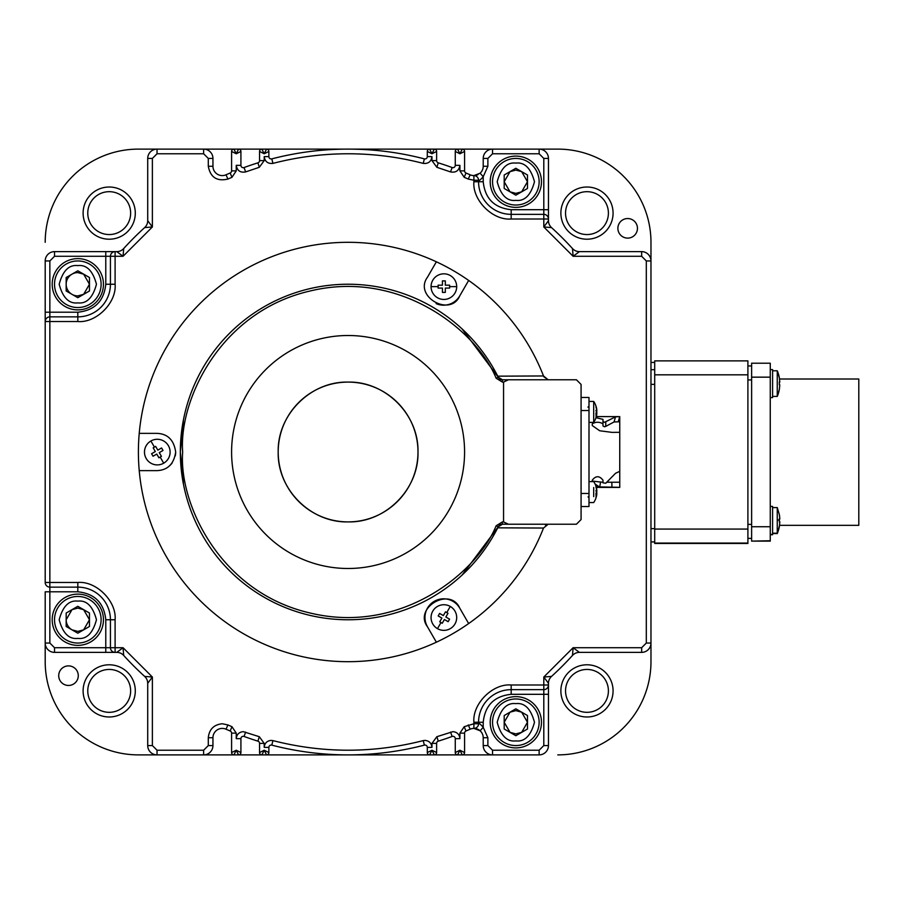 <?xml version="1.0" encoding="UTF-8"?>
<svg xmlns="http://www.w3.org/2000/svg" width="904" height="904" viewBox="0 0 904 904"><rect width="100%" height="100%" fill="white"/><g stroke="black" fill="none" stroke-linecap="round" stroke-linejoin="round"><path stroke-width="1.36" d="M595.996 410.28A18.238 14.588 -56.5 0 1 595.973 410.891A18.6 7.096 180 0 1 596.832 412.608A18.6 17.187 0 0 1 595.973 416.755A18.238 6.034 -148 0 1 595.973 417.716A18.6 17.187 180 0 0 596.629 415.218L596.629 415.218A18.6 17.187 180 0 0 596.832 413.569A18.6 7.096 180 0 1 595.973 415.286A18.238 14.588 -123.5 0 0 595.973 412.958A18.6 7.096 0 0 0 596.832 411.241A18.6 17.187 180 0 0 595.973 407.105A18.238 6.034 -32 0 0 595.973 406.133A18.6 17.187 0 0 1 596.629 408.631A18.6 17.187 0 0 1 596.832 410.28L596.73 410.28M770.264 506.421L772.592 506.421L772.592 534.727L770.264 534.727M747.902 360.877L654.699 360.877L747.902 360.877L747.902 543.462L654.699 543.462L747.902 543.462M654.699 360.877L654.699 543.462M772.592 533.563L777.259 533.552A32.623 32.6 -0 0 0 779.361 526.501L779.361 526.501A32.103 1.186 180 0 0 779.361 526.501A32.103 1.186 180 0 0 779.327 526.444L779.327 526.546M650.97 376.279L650.97 372.787M593.691 496.646L593.691 487.505M589.001 492.07L589.001 493.471L581.08 493.471M595.996 490.431A18.238 14.588 -56.5 0 1 595.973 491.041A18.6 7.096 180 0 1 596.832 492.759A18.6 17.187 0 0 1 595.973 496.895A18.238 6.034 -148 0 1 595.973 497.867A18.6 17.187 180 0 0 596.629 495.369A18.6 17.187 180 0 0 596.832 493.72A18.6 7.096 180 0 1 595.973 495.426A18.238 14.588 -123.5 0 0 595.973 493.109A18.6 7.096 0 0 0 596.832 491.392A18.6 17.187 180 0 0 595.973 487.245A18.238 6.034 -32 0 0 595.973 486.284A18.6 17.187 0 0 1 596.629 488.781A18.6 17.187 0 0 1 596.832 490.431L596.73 490.431M596.832 493.72L595.996 493.72M596.832 492.759L596.233 492.759M779.361 389.341A32.623 32.6 180 0 1 777.259 396.404L779.361 389.353A32.103 1.186 180 0 0 779.361 389.341A32.103 1.186 180 0 0 779.361 389.353A32.103 1.186 180 0 0 779.327 389.296L779.813 384.98A32.589 1.209 180 0 0 779.327 384.821L779.327 381.94A32.589 1.209 0 0 1 779.813 382.098L779.327 377.793A32.103 1.186 0 0 1 779.361 377.838A32.103 1.186 0 0 1 779.35 377.883M779.361 383.59L779.35 384.833M779.802 385.093L779.327 389.398M772.592 396.404L777.259 396.404L777.259 370.776L772.592 370.776M777.259 370.776L779.361 377.838A32.623 32.6 180 0 0 777.259 370.787M427.298 151.443L427.298 156.629A2.328 2.328 0 0 1 424.383 158.878A302.885 302.885 0 0 0 348.085 149.115L429.637 149.115A2.328 2.328 0 0 0 427.298 151.443L431.965 153.77L429.637 149.115L434.293 149.115L431.965 153.77L436.621 151.443A2.328 2.328 0 0 0 434.293 149.115L457.593 149.115A2.328 2.328 0 0 0 455.266 151.443L459.921 153.77L457.593 149.115L462.249 149.115L459.921 153.77L464.577 151.443A2.328 2.328 0 0 0 462.249 149.115L539.134 149.115A9.322 9.322 0 0 1 548.457 158.437L548.457 220.689L543.801 226.972L573.113 256.284L572.492 248.566A302.885 302.885 0 0 0 551.519 227.593A9.322 9.322 0 0 1 548.457 220.689A9.322 9.322 0 0 0 551.519 227.593L543.801 226.972L543.801 219.005L548.457 219.005A4.656 4.656 0 0 0 543.801 214.35L511.178 214.35A32.623 32.623 0 0 1 478.566 181.727L478.566 180.246C479.041 180.958 480.6 179.772 483.222 176.687L483.222 181.727C484.996 198.597 494.307 207.92 511.178 209.694L511.178 214.35A32.623 32.623 0 0 1 478.566 181.727L473.899 181.727C472.238 200.179 492.736 220.678 511.178 219.005L511.178 214.35M268.872 752.557L268.872 747.371A2.328 2.328 0 0 1 271.788 745.122A302.885 302.885 0 0 0 424.383 745.122A2.328 2.328 0 0 1 427.298 747.371L427.298 752.557L431.965 750.23L429.637 754.885L266.544 754.885L264.205 750.23L261.877 754.885L266.544 754.885A2.328 2.328 0 0 0 268.872 752.557L264.205 750.23L259.55 752.557A2.328 2.328 0 0 0 261.877 754.885L238.577 754.885A2.328 2.328 0 0 0 240.916 752.557L236.249 750.23L238.577 754.885L233.921 754.885L236.249 750.23L231.593 752.557A2.328 2.328 0 0 0 233.921 754.885L203.637 754.885A9.322 9.322 0 0 0 212.948 745.563L212.948 737.732A9.322 9.322 0 0 1 226.023 729.2L227.91 724.94L222.271 723.754C213.841 724.646 209.186 729.302 208.293 737.732L208.293 745.563L203.637 750.23L203.637 754.885L157.036 754.885A9.322 9.322 0 0 1 147.714 745.563L147.714 683.311L152.38 677.028L123.057 647.716L123.69 655.434A9.322 9.322 0 0 0 116.785 652.372L123.057 647.716L115.102 647.716L115.102 652.372L116.785 652.372M240.916 752.557L240.916 738.647A2.328 2.328 0 0 1 244.046 736.455A302.885 302.885 0 0 0 257.911 741.156A2.328 2.328 0 0 1 259.55 743.382L259.55 752.557M436.621 752.557L431.965 750.23L434.293 754.885A2.328 2.328 0 0 0 436.621 752.557L436.621 743.382A2.328 2.328 0 0 1 438.259 741.156A302.885 302.885 0 0 0 452.136 736.455A2.328 2.328 0 0 1 455.266 738.647L455.266 752.557L459.921 750.23L462.249 754.885A2.328 2.328 0 0 0 464.577 752.557L459.921 750.23L457.593 754.885L492.544 754.885A9.322 9.322 0 0 1 483.222 745.563L483.222 737.732A9.322 9.322 0 0 0 480.114 730.782L483.222 727.313C480.6 724.228 479.052 723.042 478.566 723.754L478.566 722.273A32.623 32.623 0 0 1 511.178 689.65L543.801 689.65A4.656 4.656 0 0 0 548.457 684.995L548.457 745.563A9.322 9.322 0 0 1 539.134 754.885L492.544 754.885L492.544 750.23L487.877 745.563L483.222 745.563M77.823 260.951A23.301 23.301 0 0 1 101.112 284.251A23.301 23.301 0 0 1 77.823 307.541A23.301 23.301 0 0 1 54.522 284.251A23.301 23.301 0 0 1 77.823 260.951M450.282 606.448A12.814 12.814 0 0 1 443.875 630.359A12.814 12.814 0 0 1 431.49 614.234A12.814 12.814 0 0 1 450.282 606.448L446.745 612.562L448 613.285L445.841 617.025L449.582 619.172L448.135 621.681L444.406 619.522L442.248 623.251L439.739 621.816L442.248 623.251M163.703 463.187A12.814 12.814 0 0 1 144.922 455.413A12.814 12.814 0 0 1 157.296 439.276A12.814 12.814 0 0 1 163.703 463.187L160.177 457.074L158.923 457.797L156.765 454.068L153.036 456.226L151.589 453.718L155.318 451.571L153.172 447.83L155.669 446.384L153.172 447.83M431.061 286.636A12.814 12.814 0 0 1 443.875 273.822A12.814 12.814 0 0 1 456.689 286.636A12.814 12.814 0 0 1 443.875 299.45A12.814 12.814 0 0 0 456.689 286.636A12.814 12.814 0 0 0 443.875 273.822A12.814 12.814 0 0 0 431.061 286.636A12.814 12.814 0 0 0 443.875 299.45A12.814 12.814 0 0 1 431.061 286.636L438.112 286.636L438.112 285.189L442.429 285.189L442.429 280.884L445.322 280.884L445.322 285.189L449.627 285.189L449.627 288.082L449.627 285.189M77.812 596.459A23.301 23.301 0 0 1 101.112 619.749A23.301 23.301 0 0 1 77.823 643.049A23.301 23.301 0 0 1 54.522 619.749A23.301 23.301 0 0 1 77.812 596.459A23.301 23.301 0 0 0 54.522 619.749M515.834 698.973A23.301 23.301 0 0 1 539.134 722.273A23.301 23.301 0 0 1 515.845 745.563A23.301 23.301 0 0 1 492.544 722.273A23.301 23.301 0 0 1 515.834 698.973A23.301 23.301 0 0 0 492.544 722.273M515.834 158.437A23.301 23.301 0 0 1 539.134 181.727A23.301 23.301 0 0 1 515.845 205.027A23.301 23.301 0 0 1 492.544 181.727A23.301 23.301 0 0 1 515.834 158.437A23.301 23.301 0 0 0 492.544 181.727M83.111 690.882A26.092 26.092 0 0 0 109.203 716.985A26.092 26.092 0 0 0 135.295 690.882A26.092 26.092 0 0 0 109.203 664.79A26.092 26.092 0 0 0 83.111 690.882M87.767 690.882A21.436 21.436 0 0 0 109.203 712.318A21.436 21.436 0 0 0 130.639 690.882A21.436 21.436 0 0 0 109.203 669.446A21.436 21.436 0 0 0 87.767 690.882M58.715 675.672A9.786 9.786 0 0 0 68.501 685.458A9.786 9.786 0 0 0 78.286 675.672A9.786 9.786 0 0 0 68.501 665.886A9.786 9.786 0 0 0 58.715 675.672M83.111 213.118A26.092 26.092 0 0 0 109.203 239.21A26.092 26.092 0 0 0 135.295 213.118A26.092 26.092 0 0 0 109.203 187.015A26.092 26.092 0 0 0 83.111 213.118M87.767 213.118A21.436 21.436 0 0 0 109.203 234.554A21.436 21.436 0 0 0 130.639 213.118A21.436 21.436 0 0 0 109.203 191.682A21.436 21.436 0 0 0 87.767 213.118M77.823 258.623A25.628 25.628 0 0 1 103.451 284.251A25.628 25.628 0 0 1 77.823 309.88A25.628 25.628 0 0 1 52.195 284.251A25.628 25.628 0 0 1 77.823 258.623M139.227 470.634A209.694 209.694 0 0 1 139.227 433.366L157.036 433.366C167.737 433.83 173.952 440.045 175.67 452C173.975 463.921 167.76 470.136 157.036 470.634L139.227 470.634A209.694 209.694 0 0 0 436.372 642.202L427.468 626.777C413.354 607.85 450.147 586.3 459.752 608.132L468.656 623.557A209.694 209.694 0 0 1 436.372 642.202M543.507 528.038L497.72 527.834L498.24 526.806A4.656 4.656 0 0 1 502.409 524.23L548.174 524.23L543.507 528.038A209.694 209.694 0 0 1 468.656 623.557M52.195 619.749A25.628 25.628 0 0 1 77.823 594.12A25.628 25.628 0 0 1 103.451 619.749A25.628 25.628 0 0 1 77.823 645.377A25.628 25.628 0 0 1 52.195 619.749M637.456 228.328A9.786 9.786 0 0 1 627.67 238.114A9.786 9.786 0 0 1 617.884 228.328A9.786 9.786 0 0 1 627.67 218.542A9.786 9.786 0 0 1 637.456 228.328M560.875 690.882A26.092 26.092 0 0 0 586.967 716.985A26.092 26.092 0 0 0 613.07 690.882A26.092 26.092 0 0 0 586.967 664.79A26.092 26.092 0 0 0 560.875 690.882M565.542 690.882A21.436 21.436 0 0 0 586.967 712.318A21.436 21.436 0 0 0 608.403 690.882A21.436 21.436 0 0 0 586.967 669.446A21.436 21.436 0 0 0 565.542 690.882M608.403 213.118A21.436 21.436 0 0 1 586.967 234.554A21.436 21.436 0 0 1 565.542 213.118A21.436 21.436 0 0 1 586.967 191.682A21.436 21.436 0 0 1 608.403 213.118M560.875 213.118A26.092 26.092 0 0 0 586.967 239.21A26.092 26.092 0 0 0 613.07 213.118A26.092 26.092 0 0 0 586.967 187.015A26.092 26.092 0 0 0 560.875 213.118M443.875 630.359A12.814 12.814 0 0 0 456.689 617.545A12.814 12.814 0 0 0 443.875 604.731A12.814 12.814 0 0 0 431.061 617.545A12.814 12.814 0 0 0 443.875 630.359M157.296 464.905A12.814 12.814 0 0 0 170.11 452.09A12.814 12.814 0 0 0 157.296 439.276A12.814 12.814 0 0 0 144.482 452.09A12.814 12.814 0 0 0 157.296 464.905M654.699 541.914L650.97 541.914L654.699 541.891M490.205 722.273A25.628 25.628 0 0 1 515.834 696.634A25.628 25.628 0 0 1 541.473 722.273A25.628 25.628 0 0 1 515.834 747.902A25.628 25.628 0 0 1 490.205 722.273M490.205 181.727A25.628 25.628 0 0 1 515.834 156.098A25.628 25.628 0 0 1 541.473 181.727A25.628 25.628 0 0 1 515.834 207.366A25.628 25.628 0 0 1 490.205 181.727M464.577 452A116.492 116.492 0 0 1 348.085 568.492A116.492 116.492 0 0 1 231.593 452A116.492 116.492 0 0 1 348.085 335.508A116.492 116.492 0 0 1 464.577 452M596.007 417.693L602.979 419.343L602.979 421.513L604.494 422.315L615.534 416.846L619.749 416.631L596.324 416.586M619.749 487.414L596.324 487.414M611.94 487.346L611.85 482.227L619.749 482.216L619.749 487.335L596.165 486.827M592.256 481.595L592.256 480.205C595.826 475.594 599.397 475.594 602.979 480.205L602.979 482.849L605.759 483.244L615.534 473.289L619.749 471.323L619.749 432.304L611.94 432.372L599.68 430.756L592.256 425.535L592.256 423.829C595.792 421.739 599.363 421.739 602.979 423.829M89.473 284.251L83.643 294.331L77.823 295.902A11.65 11.65 0 0 1 71.992 274.161A11.65 11.65 0 0 1 77.823 272.601L83.643 274.161L89.473 284.251M602.979 421.513L602.979 425.953L604.494 426.756L605.759 426.383L605.759 421.942M278.195 452A69.902 69.902 0 0 1 348.085 382.098A69.902 69.902 0 0 1 417.987 452C418.936 489.346 385.432 522.851 348.085 521.902C310.739 522.851 277.234 489.346 278.195 452C277.234 414.653 310.739 381.149 348.085 382.098C385.432 381.149 418.936 414.653 417.987 452A69.902 69.902 0 0 1 348.085 521.902A69.902 69.902 0 0 1 278.195 452M89.473 619.749L83.643 629.839L77.823 631.399L71.992 629.839A11.65 11.65 0 0 1 66.173 619.749L71.992 609.669L77.823 608.098L83.643 609.669L89.473 619.749M527.484 722.262L521.664 732.353L515.845 733.912L510.014 732.353L504.195 722.273L510.014 712.182L515.834 710.623L521.664 712.182L527.484 722.262M527.484 181.727L521.664 191.817L515.845 193.377L510.014 191.817L504.195 181.738L510.014 171.647L515.834 170.088L521.664 171.647L527.484 181.727M595.092 484.013L599.68 487.166L600.595 482.047L592.256 481.064M619.749 432.304L619.749 421.75L614.031 421.976L605.759 426.383M619.749 421.75L619.749 416.631M611.85 482.227L607.115 482.216M602.979 482.137L600.595 482.047M619.749 482.216L619.749 468.509M515.845 195.185L504.195 188.461L504.195 175.003L515.834 168.28L527.484 175.003L527.484 188.461L515.845 195.185M515.845 735.72L504.195 728.997L504.195 715.539L515.834 708.815L527.484 715.539L527.484 728.997L515.845 735.72M619.749 416.586L619.749 436.361M147.714 220.689L152.38 226.972L144.651 227.593A9.322 9.322 0 0 0 147.714 220.689L147.714 158.437A9.322 9.322 0 0 1 157.036 149.115L233.921 149.115A2.328 2.328 0 0 0 231.593 151.443L236.249 153.77L233.921 149.115L238.577 149.115L236.249 153.77L240.916 151.443A2.328 2.328 0 0 0 238.577 149.115L261.877 149.115L264.205 153.77L266.544 149.115L261.877 149.115A2.328 2.328 0 0 0 259.55 151.443L264.205 153.77L268.872 151.443A2.328 2.328 0 0 0 266.544 149.115L348.085 149.115A302.885 302.885 0 0 0 271.788 158.878A2.328 2.328 0 0 1 268.872 156.629L268.872 151.443M427.298 752.557A2.328 2.328 0 0 0 429.637 754.885L457.593 754.885A2.328 2.328 0 0 1 455.266 752.557M77.823 633.207L66.173 626.483L66.173 613.025L77.812 606.301L89.462 613.025L89.473 626.472L77.823 633.207M444.734 292.399L442.429 292.399L442.429 288.082L438.112 288.082L438.112 286.636M443.005 280.884L442.429 280.884M438.112 285.189L438.112 288.082M156.053 447.051L157.827 450.124L161.556 447.966L163.002 450.463L159.273 452.621L161.42 456.351L160.177 457.074M158.923 457.797L161.42 456.351M439.739 621.816L441.898 618.076L438.169 615.929L439.615 613.42L443.344 615.579L445.502 611.838L446.745 612.562M447.616 613.952L448 613.285L445.502 611.838M581.08 410.529L589.001 410.529L589.001 397.477L581.08 397.477M589.001 401.444L593.691 401.444L593.691 422.405L589.001 422.405L589.001 410.529L589.001 506.522L581.08 506.522M77.823 297.698L66.173 290.975L66.173 277.517L77.823 270.793L89.473 277.517L89.473 290.975L77.823 297.698M449.627 288.082L445.322 288.082L445.322 292.399M462.057 575.091L498.24 526.806L496.149 525.766C477.052 572.887 400.834 634.958 310.196 613.025C219.276 592.233 178.743 502.68 182.664 452C178.743 401.319 219.276 311.767 310.196 290.975C400.834 269.042 477.052 331.113 496.149 378.234L502.409 382.098L502.409 379.77A4.656 4.656 0 0 1 498.24 377.194L497.72 376.166L543.507 375.962L548.174 379.77L502.409 379.77L498.24 377.194L462.057 328.909M508.387 524.23L503.551 521.902L503.551 382.098L508.387 379.77L576.413 379.77L581.08 384.437L581.08 519.563L576.413 524.23L502.409 524.23L498.24 526.806A167.748 167.748 0 0 1 180.337 452A167.748 167.748 0 0 1 498.24 377.194L496.149 378.234M650.97 384.358L654.699 384.358L654.699 374.821L747.902 374.821M502.409 379.77L508.387 379.77M641.659 251.628L641.659 256.284L573.113 256.284L579.396 251.628A9.322 9.322 0 0 1 572.492 248.566A9.322 9.322 0 0 0 579.396 251.628L641.659 251.628A9.322 9.322 0 0 1 650.97 260.951L650.97 643.049A9.322 9.322 0 0 1 641.659 652.372L579.396 652.372A9.322 9.322 0 0 0 572.492 655.434L573.113 647.716L579.396 652.372A9.322 9.322 0 0 0 572.492 655.434A302.885 302.885 0 0 1 551.519 676.407A9.322 9.322 0 0 0 548.457 683.311L548.457 684.995L511.178 684.995C492.736 683.322 472.238 703.82 473.899 722.273L483.222 722.273L483.222 727.313L487.877 737.732L483.222 737.732M54.522 652.372L54.522 647.716L49.856 643.049L45.2 643.049L45.2 661.694L45.2 643.049A9.322 9.322 0 0 0 54.522 652.372L115.102 652.372A4.656 4.656 0 0 1 110.435 647.716L105.779 647.716L105.779 619.749C104.005 602.889 94.683 593.566 77.823 591.792L49.856 591.792L49.856 587.137L77.823 587.137A32.623 32.623 0 0 1 110.435 619.749L110.435 647.716L115.102 647.716L115.102 619.749C116.763 601.307 96.265 580.809 77.823 582.47L49.856 582.47L49.856 321.53L77.823 321.53C96.265 323.191 116.763 302.693 115.102 284.251L115.102 256.284L123.057 256.284L116.785 251.628A9.322 9.322 0 0 0 123.69 248.566L123.057 256.284L152.38 226.972L152.38 158.437L157.036 153.77L203.637 153.77L203.637 149.115A9.322 9.322 0 0 1 212.948 158.437L212.948 166.268A9.322 9.322 0 0 0 226.023 174.8A302.885 302.885 0 0 1 230.17 173.014A2.328 2.328 0 0 0 231.593 170.867L231.593 151.443M240.916 151.443L240.916 165.353A2.328 2.328 0 0 0 244.046 167.545A2.328 2.328 0 0 1 240.916 165.353L236.249 165.353C237.187 170.686 240.317 172.879 245.639 171.918L259.301 167.297L264.205 160.618L264.205 156.629L268.872 156.629A2.328 2.328 0 0 0 271.788 158.878L272.963 163.387C297.597 156.991 322.638 153.793 348.085 153.77C373.533 153.793 398.574 156.991 423.208 163.387C428.27 163.906 431.185 161.658 431.965 156.629L431.965 160.618L436.621 160.618L436.621 151.443M264.205 160.618L259.55 160.618A2.328 2.328 0 0 1 257.911 162.844A2.328 2.328 0 0 0 259.55 160.618L259.55 151.443M483.222 166.268A9.322 9.322 0 0 1 480.114 173.218L483.222 176.687L487.877 166.268L483.222 166.268L483.222 158.437A9.322 9.322 0 0 1 492.544 149.115L492.544 153.77L487.877 158.437L487.877 166.268M480.114 173.218L473.922 175.591A4.656 4.656 0 0 1 478.566 180.246L473.899 180.246L473.899 175.591A9.322 9.322 0 0 1 470.148 174.8L468.272 179.06L473.899 180.246L473.899 181.727M464.577 151.443L464.577 170.867A2.328 2.328 0 0 0 466.001 173.014A302.885 302.885 0 0 1 470.148 174.8A302.885 302.885 0 0 0 466.001 173.014A2.328 2.328 0 0 1 464.577 170.867L459.921 170.867L464.193 177.297L468.272 179.06M431.965 160.618L436.869 167.297L450.531 171.918C455.865 172.879 458.995 170.686 459.921 165.353L455.266 165.353A2.328 2.328 0 0 1 452.136 167.545A2.328 2.328 0 0 0 455.266 165.353L455.266 151.443M464.577 752.557L464.577 733.133A2.328 2.328 0 0 1 466.001 730.986A302.885 302.885 0 0 0 470.148 729.2A9.322 9.322 0 0 1 473.899 728.409A4.656 4.656 0 0 0 478.566 723.754A4.656 4.656 0 0 1 473.899 728.409L480.114 730.782A9.322 9.322 0 0 0 473.899 728.409L473.899 723.754L464.193 726.703L459.921 733.133L459.921 738.647C459.481 734.432 457.153 732.093 452.927 731.652L436.869 736.703L431.965 743.382L431.965 747.371C431.513 743.156 429.185 740.828 424.97 740.387L423.208 740.613C373.126 753.405 323.044 753.405 272.963 740.613L271.2 740.387C266.985 740.828 264.657 743.156 264.205 747.371L264.205 743.382L259.55 743.382A2.328 2.328 0 0 0 257.911 741.156L259.301 736.703L243.244 731.652C239.029 732.093 236.701 734.432 236.249 738.647L236.249 733.133L231.593 733.133L231.593 752.557M548.457 683.311L543.801 677.028L551.519 676.407A9.322 9.322 0 0 0 548.457 683.311M478.566 722.273A32.623 32.623 0 0 1 511.178 689.65L511.178 694.306C494.307 696.08 484.996 705.402 483.222 722.273M116.785 251.628L115.102 251.628A4.656 4.656 0 0 0 110.435 256.284L110.435 284.251A32.623 32.623 0 0 1 77.823 316.863L49.856 316.863L49.856 312.208L77.823 312.208C94.683 310.434 104.005 301.111 105.779 284.251L105.779 251.628L115.102 251.628L115.102 256.284L54.522 256.284L54.522 251.628L105.779 251.628M459.752 295.868C450.429 317.541 413.365 296.455 427.468 277.223L436.372 261.798A209.694 209.694 0 0 1 468.656 280.443L459.752 295.868A18.634 18.634 0 0 1 436.146 303.62M427.468 626.777A18.634 18.634 0 0 1 434.293 601.318A18.634 18.634 0 0 1 459.752 608.132M175.67 452A18.634 18.634 0 0 1 175.252 455.921M172.155 462.904A18.634 18.634 0 0 1 169.726 465.65M478.001 174.63A9.322 9.322 0 0 1 476.916 175.082M475.911 175.365A9.322 9.322 0 0 1 473.899 175.591A4.656 4.656 0 0 1 478.566 180.246M650.97 661.694L650.97 643.049L650.97 661.694A93.191 93.191 0 0 1 557.779 754.885M650.97 242.306L650.97 260.951L650.97 242.306A93.191 93.191 0 0 0 557.779 149.115L539.134 149.115L557.779 149.115M203.637 750.23L157.036 750.23L152.38 745.563L152.38 677.028L144.651 676.407A9.322 9.322 0 0 1 147.714 683.311M543.824 376.787L548.174 379.77M548.174 524.23L545.451 525.1M468.656 280.443A209.694 209.694 0 0 1 543.507 375.962M139.227 433.366A209.694 209.694 0 0 1 436.372 261.798M157.036 149.115L138.391 149.115L157.036 149.115L157.036 153.77M138.391 754.885L157.036 754.885L138.391 754.885A93.191 93.191 0 0 1 45.2 661.694M230.17 730.986A2.328 2.328 0 0 1 231.593 733.133A2.328 2.328 0 0 0 230.17 730.986A302.885 302.885 0 0 1 226.023 729.2A302.885 302.885 0 0 0 230.17 730.986L231.978 726.703L227.91 724.94M144.651 676.407A302.885 302.885 0 0 1 123.69 655.434M123.69 248.566A302.885 302.885 0 0 1 144.651 227.593M244.046 167.545A302.885 302.885 0 0 1 257.911 162.844A302.885 302.885 0 0 0 244.046 167.545L245.639 171.918M438.259 162.844A302.885 302.885 0 0 1 452.136 167.545A302.885 302.885 0 0 0 438.259 162.844A2.328 2.328 0 0 1 436.621 160.618A2.328 2.328 0 0 0 438.259 162.844L436.869 167.297M45.2 260.951L49.856 260.951L49.856 312.208L45.2 312.208L45.2 321.53L45.2 260.951A9.322 9.322 0 0 1 54.522 251.628M45.2 582.47L49.856 582.47L49.856 587.137A4.656 4.656 0 0 1 45.2 582.47L45.2 321.53A4.656 4.656 0 0 1 49.856 316.863L49.856 321.53L45.2 321.53M45.2 242.306A93.191 93.191 0 0 1 138.391 149.115M45.2 643.049L45.2 591.792L49.856 591.792L49.856 643.049M183.535 419.399L180.337 452L183.535 484.6M596.629 495.369L596.629 495.369A18.634 18.634 0 0 1 593.691 502.556L589.001 502.556M772.592 534.388L770.264 534.388M772.592 533.224L777.259 533.224L777.259 507.596L772.592 507.596M777.259 519.936A32.623 1.209 0 0 1 779.361 520.195A32.103 32.081 -0 0 0 779.327 518.749L779.813 518.907A32.589 32.567 -0 0 0 779.327 514.602L779.327 514.704A32.589 32.567 180 0 1 779.813 519.02L779.327 519.178A32.103 32.081 180 0 1 779.361 520.195A32.103 32.081 -0 0 1 779.327 521.631L779.813 521.8A32.589 32.567 -0 0 1 779.327 526.105L779.327 526.105M779.361 520.41A32.103 32.081 180 0 1 779.327 522.06M779.802 521.902L779.813 521.902A32.589 32.567 180 0 1 779.327 526.207M779.474 525.326L858.8 525.326L858.8 379.013L779.53 379.013M770.264 540.75L751.619 541.123L770.264 540.75L770.264 363.216L751.619 363.216L751.619 377.16L770.264 377.16M770.264 526.738L751.619 526.738L751.619 377.16L751.619 379.94L747.902 379.94M747.902 524.399L751.619 524.399L751.619 540.75M747.902 538.377L751.619 538.377M751.619 365.962L747.902 365.962M770.264 369.612L772.592 369.612L772.592 397.579L770.264 397.579M589.001 406.099L587.95 407.15L589.001 406.099M596.233 412.608L596.832 412.608M596.832 413.569L595.996 413.569M654.699 543.078L747.902 543.078M747.902 529.066L654.699 529.066M431.965 156.629L427.298 156.629A2.328 2.328 0 0 1 424.383 158.878L423.208 163.387M245.639 732.082L244.046 736.455A302.885 302.885 0 0 0 257.911 741.156M272.963 740.613L271.788 745.122A302.885 302.885 0 0 0 424.383 745.122A2.328 2.328 0 0 1 424.97 745.043M431.965 747.371L427.298 747.371M459.921 738.647L455.266 738.647M77.823 265.606C86.626 264.544 92.841 270.759 96.457 284.251C92.841 297.732 86.626 303.947 77.823 302.885C69.009 303.947 62.794 297.732 59.178 284.251C62.794 270.759 69.009 264.544 77.823 265.606M440.994 622.528L437.468 628.653M154.415 447.107L150.889 440.994M449.627 286.636L456.689 286.636M77.812 601.115C86.626 600.053 92.841 606.268 96.457 619.749C92.841 633.241 86.637 639.456 77.823 638.394C69.009 639.456 62.794 633.241 59.178 619.76C62.794 606.268 69.009 600.053 77.812 601.115M515.834 703.628C524.648 702.566 530.863 708.781 534.479 722.262C530.863 735.754 524.648 741.969 515.845 740.907C507.031 741.969 500.816 735.754 497.2 722.273C500.816 708.781 507.031 702.566 515.834 703.628M515.834 163.093C524.648 162.031 530.863 168.246 534.479 181.727C530.863 195.219 524.648 201.434 515.845 200.372C507.031 201.434 500.816 195.219 497.2 181.738C500.816 168.246 507.031 162.031 515.834 163.093M498.24 526.806A167.748 167.748 0 0 1 180.337 452M619.749 416.676L618.257 421.75M614.031 421.976L615.534 416.846M496.149 525.766L502.409 521.902L502.409 524.23M503.551 521.902L502.409 521.902M502.409 382.098L503.551 382.098M483.222 181.727L478.566 181.727M641.659 256.284L646.315 260.951L650.97 260.951M511.178 209.694L548.457 209.694M548.457 158.437L543.801 158.437L543.801 214.35A4.656 4.656 0 0 1 548.457 219.005M236.249 170.867L231.593 170.867A2.328 2.328 0 0 1 230.17 173.014L231.978 177.297L236.249 170.867L236.249 165.353M459.921 165.353L459.921 170.867M483.222 158.437L487.877 158.437M650.97 643.049L646.315 643.049L641.659 647.716L641.659 652.372M548.457 694.306L511.178 694.306M548.457 684.995A4.656 4.656 0 0 1 543.801 689.65L543.801 745.563L548.457 745.563M487.877 737.732L487.877 745.563M473.899 728.409A9.322 9.322 0 0 0 470.148 729.2A302.885 302.885 0 0 1 466.001 730.986L464.193 726.703M459.921 733.133L464.577 733.133A2.328 2.328 0 0 1 466.001 730.986M452.927 736.319A2.328 2.328 0 0 0 452.136 736.455A302.885 302.885 0 0 1 438.259 741.156A2.328 2.328 0 0 0 436.621 743.382L431.965 743.382M271.2 745.043A2.328 2.328 0 0 0 268.872 747.371L264.205 747.371M243.244 736.319A2.328 2.328 0 0 0 240.916 738.647L236.249 738.647M654.699 528.637L650.97 528.637M654.699 369.702L650.97 369.702M650.97 362.447L654.699 362.447L650.97 362.436M641.659 647.716L573.113 647.716L543.801 677.028L543.801 689.65M203.637 153.77L208.293 158.437L208.293 166.268L212.948 166.268A9.322 9.322 0 0 0 226.023 174.8A302.885 302.885 0 0 1 230.17 173.014M539.134 149.115L539.134 153.77L543.801 158.437M208.293 158.437L212.948 158.437M473.922 175.591L473.922 175.591A9.322 9.322 0 0 1 470.148 174.8M492.544 153.77L539.134 153.77M212.948 745.563L208.293 745.563M539.134 754.885L539.134 750.23L543.801 745.563M539.134 750.23L492.544 750.23M511.178 219.005L543.801 219.005L543.801 214.35M572.492 248.566A302.885 302.885 0 0 0 551.519 227.593M551.519 676.407A302.885 302.885 0 0 0 572.492 655.434M473.899 722.273L473.899 723.754L478.566 723.754M208.293 737.732L212.948 737.732A9.322 9.322 0 0 1 222.271 728.409M348.085 149.115A302.885 302.885 0 0 0 271.788 158.878M152.38 158.437L147.714 158.437M157.036 750.23L157.036 754.885M147.714 745.563L152.38 745.563M105.779 652.372L105.779 647.716L54.522 647.716M77.823 591.792L77.823 587.137A32.623 32.623 0 0 1 110.435 619.749L105.779 619.749M646.315 260.951L646.315 643.049M511.178 689.65L511.178 684.995M470.148 729.2L468.272 724.94M452.136 736.455L450.531 732.082M438.259 741.156L436.869 736.703M424.383 745.122L423.208 740.613M264.205 743.382L259.301 736.703M236.249 733.133L231.978 726.703M110.435 619.749L115.102 619.749M77.823 587.137L77.823 582.47M77.823 321.53L77.823 312.208M105.779 284.251L115.102 284.251M208.293 166.268C210.383 177.342 216.926 181.602 227.91 179.06L231.978 177.297M226.023 174.8L227.91 179.06M257.911 162.844L259.301 167.297M264.205 156.629C264.985 161.658 267.9 163.906 272.963 163.387M452.136 167.545L450.531 171.918M466.001 173.014L464.193 177.297M54.522 256.284L49.856 260.951M770.264 541.123L751.619 541.123M777.259 533.563L779.361 526.501M588.063 496.861L589.001 497.901M589.001 481.595L593.691 481.595A18.634 18.634 0 0 1 596.629 488.781M777.259 507.596L779.361 514.647M777.259 533.224L779.361 526.162M770.264 363.216L751.619 363.216M593.691 422.405A18.634 18.634 0 0 0 596.629 415.218M596.629 408.631A18.634 18.634 0 0 0 593.691 401.444"/></g></svg>

